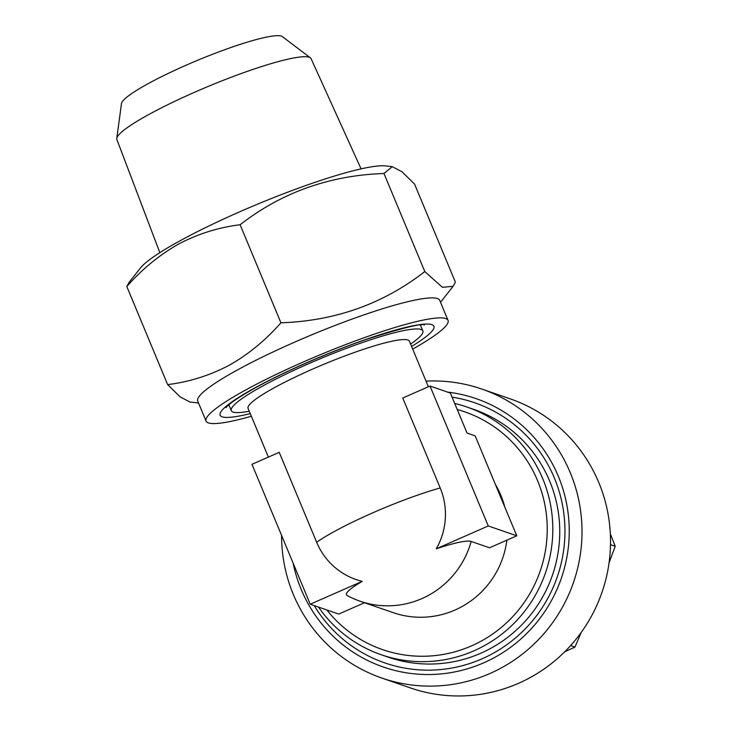 <?xml version="1.0" encoding="UTF-8"?>
<svg xmlns="http://www.w3.org/2000/svg" width="732" height="732" viewBox="0 0 732 732"><rect width="100%" height="100%" fill="white"/><g stroke="black" fill="none" stroke-linecap="round" stroke-linejoin="round"><path stroke-width="1.1" d="M251.369 416.252A131.065 17.376 -22.6 0 1 206.058 421.092L197.741 401.099A131.065 17.376 -22.6 0 1 238.229 369.514A131.065 17.376 -22.6 0 1 365.314 314.403A131.065 17.376 -22.6 0 1 439.731 300.367L448.048 320.36A131.065 17.376 -22.6 0 1 412.692 349.1M240.114 224.742C281.61 192.461 329.565 175.378 383.98 173.493L392.27 166.667L385.654 165.908A136.518 18.099 -22.6 0 0 180.786 240.38A136.518 18.099 -22.6 0 0 140.434 267.985L129.07 282.369L126.819 286.551C142.081 269.156 159.356 254.983 178.635 244.04C197.942 233.865 218.438 227.432 240.114 224.742L280.932 322.803C265.451 340.389 248.175 354.553 229.116 365.314C209.544 375.562 189.057 381.994 167.637 384.611L180.182 396.909L189.908 402.005L198.518 402.984M206.058 421.092A131.065 17.376 -22.6 0 1 246.547 389.506A131.065 17.376 -22.6 0 1 373.631 334.387A131.065 17.376 -22.6 0 1 448.048 320.36M159.841 252.641L116.873 139.483A105.179 13.945 -22.6 0 1 116.772 138.421A105.179 13.945 -22.6 0 1 149.383 114.192A105.179 13.945 -22.6 0 1 247.873 71.169A105.179 13.945 -22.6 0 1 310.386 57.828A105.179 13.945 -22.6 0 1 311.073 58.642L361.086 168.872M116.772 138.421L121.485 103.551A87.373 11.584 -22.6 0 1 148.578 83.421A87.373 11.584 -22.6 0 1 230.397 47.69A87.373 11.584 -22.6 0 1 282.332 36.6L310.386 57.828M249.273 411.238L246.711 411.668A103.752 13.752 -22.6 0 1 233.115 412.089A103.752 13.752 -22.6 0 1 231.285 410.652A103.752 13.752 -22.6 0 1 314.733 361.068A103.752 13.752 -22.6 0 1 421.037 329.473A103.752 13.752 -22.6 0 1 422.867 330.91A103.752 13.752 -22.6 0 1 412.72 342.567L410.606 344.077M506.873 540.152A87.373 85.653 109.1 0 1 455.011 610.021A87.373 85.653 109.1 0 1 393.212 612.657L360.098 601.219A87.373 85.653 109.1 0 0 421.907 598.584A87.373 85.653 109.1 0 0 471.188 541.451L489.516 547.783L516.765 535.806L488.262 525.951L430.023 386.038L450.381 393.075L467.025 433.051L475.169 435.86L516.765 535.806M454.709 403.478A131.065 128.484 109.1 0 1 466.842 406.992A131.065 128.484 109.1 0 1 542.751 478.691A131.065 128.484 109.1 0 1 473.979 650.803A131.065 128.484 109.1 0 1 381.271 654.756A131.065 128.484 109.1 0 1 318.502 607.084M268.37 457.107L248.084 408.374A87.373 11.584 -22.6 0 1 318.347 366.613A87.373 11.584 -22.6 0 1 407.88 340.014A87.373 11.584 -22.6 0 1 409.417 341.222L428.366 386.761M362.23 581.364L310.222 604.22L251.982 464.308L279.231 452.33L316.672 542.275A68.204 66.868 -70.9 0 0 362.23 581.364A68.204 9.04 157.4 0 0 347.188 595.564A87.373 87.373 0 0 0 360.098 601.219M466.842 406.992L473.769 409.389A131.065 128.484 109.1 0 1 549.668 481.089A131.065 128.484 109.1 0 1 559.742 530.956A131.065 128.484 109.1 0 1 388.189 657.144L381.271 654.756M610.497 544.626L615.228 546.264L609.051 562.826M281.573 535.385A152.906 149.895 -70.9 0 0 281.573 536.245A152.906 149.895 -70.9 0 0 381.875 678.07L410.387 687.915A152.906 149.895 -70.9 0 0 610.525 540.692A152.906 149.895 -70.9 0 0 510.222 398.867L481.711 389.021A152.906 149.895 -70.9 0 0 426.033 381.152M381.875 678.07A152.906 149.895 -70.9 0 0 582.013 530.846A152.906 149.895 -70.9 0 0 481.711 389.021M293.148 563.201A141.981 139.19 -70.9 0 0 444.315 673.568A141.981 139.19 -70.9 0 0 569.249 530.334A141.981 139.19 -70.9 0 0 447.591 392.105M452.074 397.128A137.616 134.908 109.1 0 1 564.958 530.416A137.616 134.908 109.1 0 1 466.577 664.51A137.616 134.908 109.1 0 1 314.229 605.611M610.332 533.857L615.228 546.264M570.612 645.587L574.94 647.079L564.711 651.791M581.199 632.457L574.94 647.079M316.672 542.275A87.373 11.584 -22.6 0 1 372.332 513.013A87.373 11.584 -22.6 0 1 440.207 487.96L402.765 398.016L430.023 386.038M495.299 484.236A87.373 85.653 109.1 0 1 504.796 507.047M440.207 487.96A68.204 66.868 109.1 0 1 436.254 548.817A68.204 9.04 -22.6 0 1 471.188 541.451M364.499 602.738L338.733 614.075L310.222 604.22M436.254 548.817L488.262 525.951M392.27 166.667L401.996 171.755L414.55 184.052L455.368 282.113L453.117 286.294L442.403 287.31L424.798 271.554C383.312 303.844 335.357 320.927 280.932 322.803M126.819 286.551L167.637 384.611M383.98 173.493L424.798 271.554M250.262 413.598A115.766 15.345 -22.6 0 1 255.935 387.31A115.766 15.345 -22.6 0 1 400.194 328.787A115.766 15.345 -22.6 0 1 411.585 346.437M457.226 409.517A125.794 123.324 109.1 0 1 547.005 521.486A125.794 123.324 109.1 0 1 471.573 645.844A125.794 123.324 109.1 0 1 326.847 609.966M225.996 407.669L226.682 406.864C230.379 402.765 240.489 396.113 257.005 386.908C285.928 371.042 330.626 351.616 366.86 339.209C403.003 327.79 422.199 323.068 424.469 325.054M420.442 325.072L422.867 330.91M228.86 404.823L231.285 410.652M440.518 302.252L453.117 286.294"/></g></svg>
